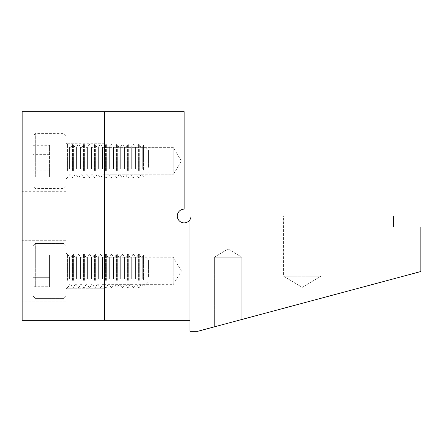 <?xml version="1.0" encoding="UTF-8"?>
<svg xmlns="http://www.w3.org/2000/svg" width="443" height="443" viewBox="0 0 443 443"><rect width="100%" height="100%" fill="white"/><g stroke="black" fill="none" stroke-linecap="round" stroke-linejoin="round"><path stroke-width="0.33" stroke-dasharray="2.21 1.66" d="M189.925 320.35L104.526 320.35L104.526 111.664L184.155 111.664L184.155 209.146A6.866 6.866 0 0 0 178.125 219.291A6.866 6.866 0 0 0 189.925 219.734L189.925 331.336L197.611 331.336L420.85 271.52L420.85 226.993L393.39 226.993L393.39 216.007L191.022 216.007A6.866 6.866 0 0 1 189.925 219.734M241.817 319.492L214.362 326.845L241.817 319.492L214.362 326.845L241.817 319.492L241.817 257.206L214.362 257.206L241.817 257.206L214.362 257.206L241.817 257.206L241.817 319.492M104.526 320.35L104.526 111.664L22.15 111.664L22.15 320.35L104.526 320.35L104.526 111.664M283.559 216.007L320.898 216.007L283.559 216.007L320.898 216.007L283.559 216.007L283.559 276.183L320.898 276.183L283.559 276.183L320.898 276.183L283.559 276.183L283.559 216.007M104.526 284.655L104.526 257.195L104.526 284.655L173.174 284.655L173.174 257.195L173.174 284.655L181.42 270.928L173.174 257.195L104.526 257.195M104.526 174.819L104.526 147.364L104.526 174.819L104.526 147.364L104.526 174.819L173.174 174.819L173.174 147.364L173.174 174.819L173.174 147.364L173.174 174.819L104.526 174.819M181.42 161.091L173.174 147.364L104.526 147.364L173.174 147.364L181.42 161.091L173.174 174.819L181.42 161.091M228.09 248.96L214.362 257.206L214.362 326.845L214.362 257.206L228.09 248.96L241.817 257.206L228.09 248.96M302.231 287.402L320.898 276.183L320.898 216.007L320.898 276.183L302.231 287.402L283.559 276.183L302.231 287.402M104.526 270.928L104.526 253.075L104.526 270.928M104.526 161.091L104.526 143.244L104.526 161.091M22.15 240.721L22.15 301.129L22.15 240.721L22.15 301.129L22.15 240.721L66.085 240.721L66.085 301.129L66.085 240.721L66.085 301.129L66.085 240.721L22.15 240.721M22.15 130.884L22.15 191.293L22.15 130.884L66.085 130.884L66.085 191.293L66.085 130.884M66.085 270.928L66.085 253.075L66.085 270.928M66.085 161.091L66.085 143.244L66.085 161.091M66.085 281.106L66.085 253.075L66.085 281.106M66.085 285.336L66.085 245.666L66.085 285.336M63.886 286.588L63.886 243.467L63.886 286.588M33.131 285.336L33.131 245.666L33.131 285.336M35.329 286.588L35.329 243.467L35.329 286.588M49.61 255.129L49.61 286.726L49.61 255.129L33.131 255.129L33.131 286.726L33.131 255.129L33.131 286.726L33.131 255.129L49.61 255.129L49.61 261.885L33.131 261.885L49.61 261.885L49.61 277.683L33.131 277.683L49.61 277.683L49.61 286.726L33.131 286.726L49.61 286.726L49.61 279.97L33.131 279.97L49.61 279.97L49.61 264.172L33.131 264.172L49.61 264.172L49.61 255.129M133.83 280.325L133.83 254.448L133.83 280.325M132.883 280.325L132.883 254.448L132.883 280.325M128.343 280.325L128.343 254.448L128.343 280.325M127.39 280.325L127.39 254.448L127.39 280.325M139.323 280.325L139.323 254.448L139.323 280.325M138.377 280.325L138.377 254.448L138.377 280.325M140.907 278.758L140.907 257.195L140.907 278.758M136.787 278.758L136.787 257.195L136.787 278.758M67.929 280.325L67.929 254.448L67.929 280.325M73.422 280.325L73.422 254.448L73.422 280.325M72.475 280.325L72.475 254.448L72.475 280.325M148.46 277.191L148.46 259.941L148.46 277.191M143.538 279.998L143.538 255.018L143.538 279.998M142.281 278.758L142.281 257.195L142.281 278.758M135.42 278.758L135.42 257.195L135.42 278.758M131.3 278.758L131.3 257.195L131.3 278.758M129.926 278.758L129.926 257.195L129.926 278.758M125.806 278.758L125.806 257.195L125.806 278.758M124.433 278.758L124.433 257.195L124.433 278.758M122.849 280.325L122.849 254.448L122.849 280.325M121.903 280.325L121.903 254.448L121.903 280.325M120.313 278.758L120.313 257.195L120.313 278.758M118.94 278.758L118.94 257.195L118.94 278.758M117.356 280.325L117.356 254.448L117.356 280.325M116.409 280.325L116.409 254.448L116.409 280.325M114.826 278.758L114.826 257.195L114.826 278.758M113.452 278.758L113.452 257.195L113.452 278.758M111.863 280.325L111.863 254.448L111.863 280.325M110.916 280.325L110.916 254.448L110.916 280.325M109.332 278.758L109.332 257.195L109.332 278.758M107.959 278.758L107.959 257.195L107.959 278.758M106.375 280.325L106.375 254.448L106.375 280.325M105.423 280.325L105.423 254.448L105.423 280.325M103.839 278.758L103.839 257.195L103.839 278.758M102.466 278.758L102.466 257.195L102.466 278.758M100.882 280.325L100.882 254.448L100.882 280.325M99.935 280.325L99.935 254.448L99.935 280.325M98.346 278.758L98.346 257.195L98.346 278.758M96.973 278.758L96.973 257.195L96.973 278.758M95.389 280.325L95.389 254.448L95.389 280.325M94.442 280.325L94.442 254.448L94.442 280.325M92.858 278.758L92.858 257.195L92.858 278.758M91.485 278.758L91.485 257.195L91.485 278.758M89.896 280.325L89.896 254.448L89.896 280.325M88.949 280.325L88.949 254.448L88.949 280.325M87.365 278.758L87.365 257.195L87.365 278.758M85.992 278.758L85.992 257.195L85.992 278.758M84.408 280.325L84.408 254.448L84.408 280.325M83.456 280.325L83.456 254.448L83.456 280.325M81.872 278.758L81.872 257.195L81.872 278.758M80.499 278.758L80.499 257.195L80.499 278.758M78.915 280.325L78.915 254.448L78.915 280.325M77.968 280.325L77.968 254.448L77.968 280.325M76.379 278.758L76.379 257.195L76.379 278.758M75.005 278.758L75.005 257.195L75.005 278.758M70.891 278.758L70.891 257.195L70.891 278.758M69.518 278.758L69.518 257.195L69.518 278.758M66.085 171.269L66.085 143.244L66.085 171.269M66.085 175.5L66.085 135.829L66.085 175.5M63.886 176.751L63.886 133.631L63.886 176.751M33.131 175.5L33.131 135.829L33.131 175.5M35.329 176.751L35.329 133.631L35.329 176.751M49.61 145.293L49.61 176.89L49.61 145.293L33.131 145.293L33.131 176.89L33.131 145.293M133.83 170.489L133.83 144.617L133.83 170.489M132.883 170.489L132.883 144.617L132.883 170.489M128.343 170.489L128.343 144.617L128.343 170.489M127.39 170.489L127.39 144.617L127.39 170.489M139.323 170.489L139.323 144.617L139.323 170.489M138.377 170.489L138.377 144.617L138.377 170.489M140.907 168.921L140.907 147.364L140.907 168.921M136.787 168.921L136.787 147.364L136.787 168.921M67.929 170.489L67.929 144.617L67.929 170.489M73.422 170.489L73.422 144.617L73.422 170.489M72.475 170.489L72.475 144.617L72.475 170.489M49.61 152.049L33.131 152.049M49.61 167.847L33.131 167.847M148.46 167.354L148.46 150.105L148.46 167.354M143.538 170.162L143.538 145.188L143.538 170.162M142.281 168.921L142.281 147.364L142.281 168.921M135.42 168.921L135.42 147.364L135.42 168.921M131.3 168.921L131.3 147.364L131.3 168.921M129.926 168.921L129.926 147.364L129.926 168.921M125.806 168.921L125.806 147.364L125.806 168.921M124.433 168.921L124.433 147.364L124.433 168.921M122.849 170.489L122.849 144.617L122.849 170.489M121.903 170.489L121.903 144.617L121.903 170.489M120.313 168.921L120.313 147.364L120.313 168.921M118.94 168.921L118.94 147.364L118.94 168.921M117.356 170.489L117.356 144.617L117.356 170.489M116.409 170.489L116.409 144.617L116.409 170.489M114.826 168.921L114.826 147.364L114.826 168.921M113.452 168.921L113.452 147.364L113.452 168.921M111.863 170.489L111.863 144.617L111.863 170.489M110.916 170.489L110.916 144.617L110.916 170.489M109.332 168.921L109.332 147.364L109.332 168.921M107.959 168.921L107.959 147.364L107.959 168.921M106.375 170.489L106.375 144.617L106.375 170.489M105.423 170.489L105.423 144.617L105.423 170.489M103.839 168.921L103.839 147.364L103.839 168.921M102.466 168.921L102.466 147.364L102.466 168.921M100.882 170.489L100.882 144.617L100.882 170.489M99.935 170.489L99.935 144.617L99.935 170.489M98.346 168.921L98.346 147.364L98.346 168.921M96.973 168.921L96.973 147.364L96.973 168.921M95.389 170.489L95.389 144.617L95.389 170.489M94.442 170.489L94.442 144.617L94.442 170.489M92.858 168.921L92.858 147.364L92.858 168.921M91.485 168.921L91.485 147.364L91.485 168.921M89.896 170.489L89.896 144.617L89.896 170.489M88.949 170.489L88.949 144.617L88.949 170.489M87.365 168.921L87.365 147.364L87.365 168.921M85.992 168.921L85.992 147.364L85.992 168.921M84.408 170.489L84.408 144.617L84.408 170.489M83.456 170.489L83.456 144.617L83.456 170.489M81.872 168.921L81.872 147.364L81.872 168.921M80.499 168.921L80.499 147.364L80.499 168.921M78.915 170.489L78.915 144.617L78.915 170.489M77.968 170.489L77.968 144.617L77.968 170.489M76.379 168.921L76.379 147.364L76.379 168.921M75.005 168.921L75.005 147.364L75.005 168.921M70.891 168.921L70.891 147.364L70.891 168.921M69.518 168.921L69.518 147.364L69.518 168.921M49.61 154.336L33.131 154.336M49.61 170.134L33.131 170.134M49.61 176.89L33.131 176.89M67.458 280.325L67.458 254.448L67.458 280.325M67.458 170.489L67.458 144.617L67.458 170.489M66.085 301.129L22.15 301.129L66.085 301.129M104.526 253.075L66.085 253.075L104.526 253.075M104.526 288.775L66.085 288.775L104.526 288.775M66.085 191.293L22.15 191.293M104.526 143.244L66.085 143.244L67.458 144.617L67.929 144.617L69.518 147.364L70.891 147.364L72.475 144.617L73.422 144.617L75.005 147.364L76.379 147.364L77.968 144.617L78.915 144.617L80.499 147.364L81.872 147.364L83.456 144.617L84.408 144.617L85.992 147.364L87.365 147.364L88.949 144.617L89.896 144.617L91.485 147.364L92.858 147.364L94.442 144.617L95.389 144.617L96.973 147.364L98.346 147.364L99.935 144.617L100.882 144.617L102.466 147.364L103.839 147.364L105.423 144.617L106.375 144.617L107.959 147.364L109.332 147.364L110.916 144.617L111.863 144.617L113.452 147.364L114.826 147.364L116.409 144.617L117.356 144.617L118.94 147.364L120.313 147.364L121.903 144.617L122.849 144.617L124.433 147.364L125.806 147.364L127.39 144.617L128.343 144.617L129.926 147.364L131.3 147.364L132.883 144.617L133.83 144.617L135.42 147.364L136.787 147.364L138.377 144.617L139.323 144.617L140.907 147.364L142.281 147.364L143.538 145.188L148.46 150.105M104.526 178.939L66.085 178.939L67.458 177.565L67.929 177.565L69.518 174.819L70.891 174.819L72.475 177.565L73.422 177.565L75.005 174.819L76.379 174.819L77.968 177.565L78.915 177.565L80.499 174.819L81.872 174.819L83.456 177.565L84.408 177.565L85.992 174.819L87.365 174.819L88.949 177.565L89.896 177.565L91.485 174.819L92.858 174.819L94.442 177.565L95.389 177.565L96.973 174.819L98.346 174.819L99.935 177.565L100.882 177.565L102.466 174.819L103.839 174.819L105.423 177.565L106.375 177.565L107.959 174.819L109.332 174.819L110.916 177.565L111.863 177.565L113.452 174.819L114.826 174.819L116.409 177.565L117.356 177.565L118.94 174.819L120.313 174.819L121.903 177.565L122.849 177.565L124.433 174.819L125.806 174.819L127.39 177.565L128.343 177.565L129.926 174.819L131.3 174.819L132.883 177.565L133.83 177.565L135.42 174.819L136.787 174.819L138.377 177.565L139.323 177.565L140.907 174.819L142.281 174.819L143.538 176.995L148.46 172.072M67.458 287.402L66.085 288.775L67.458 287.402L67.929 287.402L67.458 287.402M67.458 254.448L66.085 253.075L67.458 254.448L67.929 254.448L67.458 254.448M66.085 245.666L63.886 243.467L35.329 243.467L33.131 245.666L35.329 243.467L63.886 243.467L66.085 245.666M66.085 296.19L63.886 298.383L35.329 298.383L33.131 296.19L35.329 298.383L63.886 298.383L66.085 296.19M133.83 254.448L132.883 254.448L131.3 257.195L129.926 257.195L128.343 254.448L127.39 254.448L125.806 257.195L124.433 257.195L122.849 254.448L121.903 254.448L120.313 257.195L118.94 257.195L117.356 254.448L116.409 254.448L114.826 257.195L113.452 257.195L111.863 254.448L110.916 254.448L109.332 257.195L107.959 257.195L106.375 254.448L105.423 254.448L103.839 257.195L102.466 257.195L100.882 254.448L99.935 254.448L98.346 257.195L96.973 257.195L95.389 254.448L94.442 254.448L92.858 257.195L91.485 257.195L89.896 254.448L88.949 254.448L87.365 257.195L85.992 257.195L84.408 254.448L83.456 254.448L81.872 257.195L80.499 257.195L78.915 254.448L77.968 254.448L76.379 257.195L75.005 257.195L73.422 254.448L72.475 254.448L70.891 257.195L69.518 257.195L67.929 254.448L69.518 257.195L70.891 257.195L72.475 254.448L73.422 254.448L75.005 257.195L76.379 257.195L77.968 254.448L78.915 254.448L80.499 257.195L81.872 257.195L83.456 254.448L84.408 254.448L85.992 257.195L87.365 257.195L88.949 254.448L89.896 254.448L91.485 257.195L92.858 257.195L94.442 254.448L95.389 254.448L96.973 257.195L98.346 257.195L99.935 254.448L100.882 254.448L102.466 257.195L103.839 257.195L105.423 254.448L106.375 254.448L107.959 257.195L109.332 257.195L110.916 254.448L111.863 254.448L113.452 257.195L114.826 257.195L116.409 254.448L117.356 254.448L118.94 257.195L120.313 257.195L121.903 254.448L122.849 254.448L124.433 257.195L125.806 257.195L127.39 254.448L128.343 254.448L129.926 257.195L131.3 257.195L132.883 254.448L133.83 254.448L135.42 257.195L133.83 254.448M133.83 287.402L132.883 287.402L131.3 284.655L129.926 284.655L128.343 287.402L127.39 287.402L125.806 284.655L124.433 284.655L122.849 287.402L121.903 287.402L120.313 284.655L118.94 284.655L117.356 287.402L116.409 287.402L114.826 284.655L113.452 284.655L111.863 287.402L110.916 287.402L109.332 284.655L107.959 284.655L106.375 287.402L105.423 287.402L103.839 284.655L102.466 284.655L100.882 287.402L99.935 287.402L98.346 284.655L96.973 284.655L95.389 287.402L94.442 287.402L92.858 284.655L91.485 284.655L89.896 287.402L88.949 287.402L87.365 284.655L85.992 284.655L84.408 287.402L83.456 287.402L81.872 284.655L80.499 284.655L78.915 287.402L77.968 287.402L76.379 284.655L75.005 284.655L73.422 287.402L72.475 287.402L70.891 284.655L69.518 284.655L67.929 287.402L69.518 284.655L70.891 284.655L72.475 287.402L73.422 287.402L75.005 284.655L76.379 284.655L77.968 287.402L78.915 287.402L80.499 284.655L81.872 284.655L83.456 287.402L84.408 287.402L85.992 284.655L87.365 284.655L88.949 287.402L89.896 287.402L91.485 284.655L92.858 284.655L94.442 287.402L95.389 287.402L96.973 284.655L98.346 284.655L99.935 287.402L100.882 287.402L102.466 284.655L103.839 284.655L105.423 287.402L106.375 287.402L107.959 284.655L109.332 284.655L110.916 287.402L111.863 287.402L113.452 284.655L114.826 284.655L116.409 287.402L117.356 287.402L118.94 284.655L120.313 284.655L121.903 287.402L122.849 287.402L124.433 284.655L125.806 284.655L127.39 287.402L128.343 287.402L129.926 284.655L131.3 284.655L132.883 287.402L133.83 287.402L135.42 284.655L133.83 287.402M139.323 254.448L138.377 254.448L136.787 257.195L135.42 257.195L136.787 257.195L138.377 254.448L139.323 254.448L140.907 257.195L139.323 254.448M139.323 287.402L138.377 287.402L136.787 284.655L135.42 284.655L136.787 284.655L138.377 287.402L139.323 287.402L140.907 284.655L139.323 287.402M148.46 259.941L143.538 255.018L142.281 257.195L140.907 257.195L142.281 257.195L143.538 255.018L148.46 259.941M148.46 281.909L143.538 286.831L142.281 284.655L140.907 284.655L142.281 284.655L143.538 286.831L148.46 281.909M66.085 135.829L63.886 133.631L35.329 133.631L33.131 135.829M66.085 186.353L63.886 188.552L35.329 188.552L33.131 186.353"/><path stroke-width="0.66" d="M189.925 320.35L22.15 320.35L22.15 111.664L104.526 111.664L104.526 320.35M189.925 219.734A6.866 6.866 0 0 0 191.022 216.007L393.39 216.007L393.39 226.993L420.85 226.993L420.85 271.52L197.611 331.336L189.925 331.336L189.925 219.734A6.866 6.866 0 0 1 178.125 219.291A6.866 6.866 0 0 1 184.155 209.146L184.155 111.664L104.526 111.664"/></g></svg>
